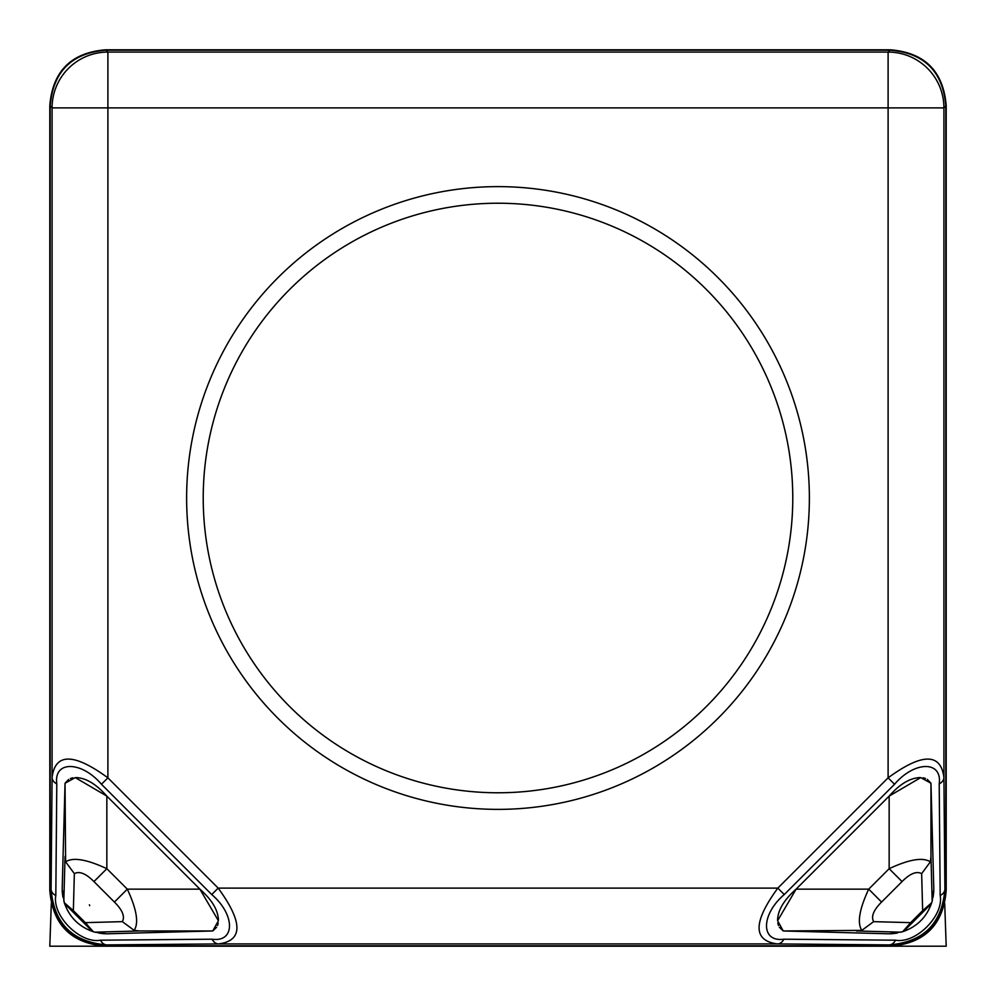 <?xml version="1.0" encoding="UTF-8"?>
<svg xmlns="http://www.w3.org/2000/svg" width="996" height="996" viewBox="0 0 996 996"><rect width="100%" height="100%" fill="white"/><g stroke="black" fill="none" stroke-linecap="round" stroke-linejoin="round"><path stroke-width="1.49" d="M944.706 903.459L946.2 946.2L105.613 946.2C71.226 943.374 52.626 924.774 49.8 890.387L49.8 105.613C52.626 71.226 71.226 52.626 105.613 49.8L890.387 49.8C924.774 52.626 943.374 71.226 946.2 105.613L946.2 890.387C943.374 924.774 924.774 943.374 890.387 946.2M49.8 946.2L51.294 903.459L49.8 946.2L105.651 946.2M884.149 946.2L883.464 946.2M111.851 946.2L112.536 946.2M516.912 946.2L479.088 946.2M939.203 783.877L940.187 895.529C944.021 915.71 915.71 944.021 895.529 940.187L783.877 939.203C760.471 942.465 760.869 914.477 784.263 894.545L894.545 784.263C914.477 760.869 942.465 760.471 939.203 783.877A11.168 7.931 179.5 0 0 943.922 777.428L943.922 107.892L888.108 107.892L888.108 52.078L107.892 52.078L107.892 777.826C73.878 752.976 55.266 752.839 52.078 777.428L51.095 889.079C53.871 923.516 72.484 942.129 106.921 944.905L218.572 943.922C243.161 940.734 243.024 922.122 218.174 888.108L777.826 888.108C752.976 922.122 752.839 940.734 777.428 943.922L889.079 944.905L890.001 945.814C924.388 942.988 942.988 924.388 945.814 890.001L944.905 889.079L943.922 777.428C940.734 752.839 922.122 752.976 888.108 777.826L888.108 107.892L52.078 107.892A55.813 55.813 -45 0 1 107.892 52.078L105.999 50.186L890.001 50.186L888.108 52.078A55.813 55.813 45 0 1 943.922 107.892L945.814 105.999L945.814 890.001M945.814 105.999C942.988 71.612 924.388 53.012 890.001 50.186M105.999 50.186C71.612 53.012 53.012 71.612 50.186 105.999L52.078 107.892L52.078 777.428A11.168 7.931 -179.5 0 0 56.797 783.877C53.535 760.471 81.523 760.869 101.455 784.263L211.737 894.545L218.174 888.108L107.892 777.826L101.455 784.263M211.737 894.545C235.131 914.477 235.529 942.465 212.123 939.203L100.472 940.187C80.29 944.021 51.979 915.71 55.813 895.529A11.168 7.931 0.5 0 1 51.095 889.079L50.186 890.001L50.186 105.999M50.186 890.001C53.012 924.388 71.612 942.988 105.999 945.814L106.921 944.905A11.168 7.931 89.5 0 1 100.472 940.187M890.001 945.814L105.999 945.814M895.529 940.187A11.168 7.931 -89.5 0 1 889.079 944.905C923.516 942.129 942.129 923.516 944.905 889.079A11.168 7.931 -0.5 0 1 940.187 895.529M919.557 777.652C909.784 778.088 899.649 784.238 889.154 796.103L920.727 777.602L930.961 783.254L927.313 779.407M779.407 927.313L783.254 930.961L777.602 920.727L796.103 889.154C784.151 899.811 777.988 909.933 777.652 919.557M777.789 923.08L778.486 925.558M890.499 933.787L891.756 933.738M892.316 933.7L897.209 933.078M903.646 931.397L931.385 903.658M933.078 897.209L933.7 892.316M933.738 891.756L933.787 890.499M925.533 778.486L923.08 777.789M218.348 919.557C217.912 909.784 211.762 899.649 199.897 889.154L218.398 920.727L212.746 930.961L216.593 927.313M68.687 779.407L65.039 783.254L75.273 777.602L106.846 796.103C96.189 784.151 86.067 777.988 76.443 777.652M72.92 777.789L70.455 778.486M62.213 890.499L62.262 891.756M62.3 892.316L62.922 897.209M64.603 903.646L92.342 931.385M98.791 933.078L103.684 933.7M104.244 933.738L105.501 933.787M217.514 925.533L218.211 923.08M186.626 498A311.375 311.375 0 0 0 498 809.375A311.375 311.375 0 0 0 809.375 498A311.375 311.375 0 0 0 498 186.626A311.375 311.375 0 0 0 186.626 498M792.779 498A294.779 294.779 0 0 1 498 792.779A294.779 294.779 0 0 1 203.221 498A294.779 294.779 0 0 1 498 203.221A294.779 294.779 0 0 1 792.779 498M94.832 932.169L106.846 933.812L212.746 930.961L139.565 930.961L134.174 930.376L122.371 921.649L85.345 922.645L93.3 931.708L94.832 932.169L139.565 930.961M85.345 922.645L73.355 910.655L74.351 873.629L65.624 861.826L65.039 783.254L62.188 889.154L64.292 902.7C69.234 917.079 78.908 926.753 93.3 931.708M65.624 861.826C72.994 857.033 86.727 859.324 106.846 868.699L106.846 796.103L199.897 889.154L127.301 889.154C136.664 909.186 138.954 922.931 134.174 930.376M89.428 904.804L89.702 905.675L89.428 904.804M73.355 910.655L64.292 902.7M932.169 901.168L933.812 889.154L930.961 783.254L930.961 856.436L930.376 861.826L921.649 873.629L922.645 910.655L931.708 902.7L932.169 901.168L930.961 856.436M922.645 910.655L910.655 922.645L873.629 921.649L861.826 930.376L783.254 930.961L889.154 933.812L902.7 931.708C917.079 926.766 926.753 917.092 931.708 902.7M861.826 930.376C857.033 923.006 859.324 909.273 868.699 889.154L796.103 889.154L889.154 796.103L889.154 868.699C909.186 859.336 922.931 857.046 930.376 861.826M910.655 922.645L902.7 931.708M783.877 939.203A11.168 7.931 90.5 0 1 777.428 943.922L218.572 943.922A11.168 7.931 -90.5 0 1 212.123 939.203M55.813 895.529L56.797 783.877M894.545 784.263L888.108 777.826L777.826 888.108L784.263 894.545M127.301 889.154L106.846 868.699L93.948 881.585L114.416 902.052L127.301 889.154M114.416 902.052C122.433 910.008 125.085 916.544 122.371 921.649M74.351 873.629C79.456 870.915 85.992 873.567 93.948 881.585M65.039 856.436L63.831 901.168M889.154 868.699L868.699 889.154L881.585 902.052L902.052 881.585L889.154 868.699M902.052 881.585C910.008 873.567 916.544 870.915 921.649 873.629M873.629 921.649C870.915 916.544 873.567 910.008 881.585 902.052M856.436 930.961L901.168 932.169M218.398 920.727L218.398 918.499M77.501 777.602L75.273 777.602M918.499 777.602L920.727 777.602M777.602 918.499L777.602 920.727"/></g></svg>
